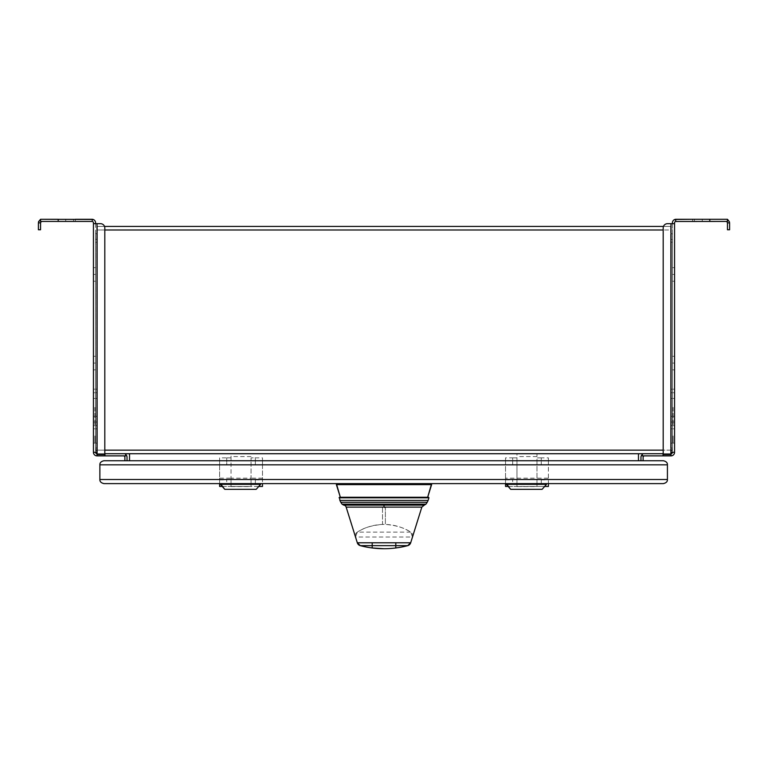 <?xml version="1.0" encoding="UTF-8"?>
<svg xmlns="http://www.w3.org/2000/svg" width="768" height="768" viewBox="0 0 768 768"><rect width="100%" height="100%" fill="white"/><g stroke="black" fill="none" stroke-linecap="round" stroke-linejoin="round"><path stroke-width="0.58" stroke-dasharray="3.84 2.88" d="M670.627 226.426L663.475 226.426L670.627 226.426L670.627 229.997L663.187 229.997L670.627 229.997L670.627 226.426M104.525 226.426L97.373 226.426L97.373 229.997L97.373 226.426L104.525 226.426M104.813 229.997L97.373 229.997L104.813 229.997L104.813 227.971L104.813 450.154L97.373 450.154L97.373 229.997L97.373 453.725L97.373 450.154L104.813 450.154L104.813 454.56L97.008 454.56L97.008 452.294L97.008 454.56L104.813 454.56L104.813 229.997L663.187 229.997L663.187 227.971L663.187 450.154L663.187 229.997M104.813 227.971A4.291 4.291 0 0 0 100.531 223.68A4.291 4.291 0 0 1 104.813 227.971L104.813 454.56L97.008 454.56L97.008 452.294L93.437 452.294L97.008 452.294L95.587 452.294L95.587 223.68L93.437 223.68L97.008 223.68L93.437 223.68L93.437 452.294L95.587 452.294L95.587 233.645L95.587 452.294A1.43 1.43 0 0 0 97.008 453.725A1.43 1.43 0 0 1 95.587 452.294L95.587 242.218L95.587 452.294A1.43 1.43 0 0 0 97.008 453.725L122.832 453.725L97.373 453.725L97.373 234.23L97.008 453.725L125.664 453.725L123.072 453.725L125.664 453.725L125.664 455.875L125.664 454.483A3.571 3.571 0 0 0 123.523 453.725A3.571 3.571 0 0 1 125.664 454.483L125.664 455.875L104.938 455.875L104.938 453.725M100.531 223.68L97.008 223.68L100.531 223.68M663.187 450.154L663.187 454.56L670.992 454.56L670.992 452.294L670.992 454.56L663.187 454.56L663.187 450.154L670.627 450.154L670.627 229.997L670.627 453.725L670.627 450.154L104.813 450.154M643.114 460.733L640.963 460.733L643.114 460.733L643.114 457.306A1.43 1.43 0 0 1 644.544 455.875L642.336 455.875L642.336 453.725L670.992 453.725L670.992 454.56L663.187 454.56L663.187 227.971A4.291 4.291 0 0 1 667.469 223.68L672.413 223.68L672.413 452.294L674.563 452.294L672.413 452.294L672.413 242.218L672.413 452.294A1.43 1.43 0 0 1 670.992 453.725L645.168 453.725L670.992 453.725A1.43 1.43 0 0 0 672.413 452.294L672.413 223.68L667.469 223.68L674.563 223.68L674.563 222.854M727.459 219.571L726.922 221.424L726.029 221.424A1.43 1.43 0 0 1 726.787 221.635L727.92 219.821A3.571 3.571 0 0 0 726.029 219.274A3.571 3.571 0 0 1 727.459 219.571L726.029 219.274L727.459 219.274L727.459 221.424L727.459 219.274L675.994 219.274L692.602 219.274L692.602 221.424L702.259 221.424L675.994 221.424L675.994 219.274L674.938 219.437L675.994 219.274A3.571 3.571 0 0 0 672.413 222.854L672.413 223.68L674.563 223.68L674.563 452.294L672.413 452.294A1.43 1.43 0 0 1 670.992 453.725L670.627 242.218L670.992 453.725L663.187 453.725M663.062 453.725L663.062 455.875L670.992 455.875L670.992 453.725A1.43 1.43 0 0 0 672.413 452.294L672.413 239.366L672.413 242.218L670.627 242.218L670.627 234.23L670.627 448.013L670.627 242.218L672.346 242.218L672.346 448.013L672.346 242.218L670.627 242.218L672.346 242.218L672.346 233.645A2.784 2.784 0 0 0 670.627 234.23A2.784 2.784 180 0 1 672.346 233.645L672.413 452.294L670.992 452.294L670.992 454.56M93.437 222.854L93.437 223.68M93.437 363.072L93.437 274.435L93.437 369.859L93.437 356.275L93.437 369.859L93.437 363.072L95.587 363.072L93.437 363.072L95.587 363.072L95.587 274.435L93.437 274.435L93.437 267.648L93.437 281.222L93.437 267.648L93.437 281.222L93.437 274.435L95.587 274.435L95.587 363.072M93.437 435.974L93.437 443.126L93.437 435.974M93.437 407.386L93.437 389.155L93.437 407.386M57.878 219.274L57.878 221.424L57.878 219.274L57.878 221.424L73.603 221.424L57.878 221.424L73.603 221.424L57.878 221.424L57.878 219.274L92.006 219.274A3.571 3.571 0 0 1 95.587 222.854L95.587 223.68L97.008 223.68L97.008 452.294M40.541 220.57L40.541 219.274L41.971 219.274A3.571 3.571 0 0 0 40.541 219.571A3.571 3.571 0 0 1 41.971 219.274L40.541 219.571A3.571 3.571 0 0 0 40.08 219.821L41.078 221.424L40.541 220.57L40.541 221.424L40.541 219.571M38.966 220.915L39.379 220.397M39.389 220.387L40.08 219.821M40.541 222.854L38.4 222.854L38.4 229.757L40.541 229.757L40.541 222.854L41.213 221.635A1.43 1.43 0 0 1 41.971 221.424L40.925 221.885M40.541 219.274L40.541 221.424L92.006 221.424L92.006 219.274L93.062 219.437L92.006 219.274L93.062 219.437L92.006 219.274L93.062 219.437L92.006 219.274L92.006 221.424L75.398 221.424L75.398 219.274L58.589 219.274L92.074 219.274M95.587 223.68L95.587 452.294A1.43 1.43 0 0 0 97.008 453.725L97.008 455.875L104.938 455.875M97.373 234.23A2.784 2.784 180 0 0 95.654 233.645A2.784 2.784 0 0 1 97.373 234.23M104.813 453.725L97.008 453.725L97.008 455.875L97.008 453.725A1.43 1.43 0 0 1 95.587 452.294M541.258 479.501L541.258 483.61L541.258 479.501L667.421 479.501L667.421 464.832C667.555 462.739 666.182 461.376 663.322 460.733L516.96 460.733L516.96 478.176L516.96 453.725L536.976 453.725L231.043 453.725L231.043 478.176L231.043 453.725L251.059 453.725L129.533 453.725L129.533 460.733L638.467 460.733L129.533 460.733M638.467 460.733L638.467 453.725L536.976 453.725L536.976 486.461L548.41 486.461L548.41 478.176L536.976 478.176L536.976 486.605L536.976 483.61L516.96 483.61L516.96 484.243L536.976 484.243L536.976 486.461L516.96 486.605L516.96 478.176L516.96 486.461L516.96 483.61L536.976 483.61L536.976 484.243M638.467 453.725L129.533 453.725L638.467 453.725M123.456 455.875L125.664 455.875L123.456 455.875A1.43 1.43 0 0 1 124.886 457.306L124.886 460.733L127.037 460.733L127.037 457.306A3.571 3.571 0 0 0 125.664 454.483M548.41 457.872L548.41 464.832L541.258 464.832L541.258 457.872L548.41 457.872L548.41 460.733L536.976 460.733L536.976 453.725L516.96 453.725L516.96 460.733L516.96 457.872L516.96 460.733L251.059 460.733L251.059 478.176L231.043 478.176L231.043 486.605L231.043 478.176L219.61 478.176L219.61 457.872L226.752 457.872L226.752 460.733L103.987 460.733C101.117 461.376 99.754 462.739 99.878 464.832L99.878 479.501C99.754 481.594 101.117 482.966 103.987 483.61L226.752 483.61L226.752 479.501L226.752 483.61L219.61 483.61L512.669 483.61L512.669 479.501L512.669 483.61L505.526 483.61L663.322 483.61C666.182 482.966 667.555 481.594 667.421 479.501M255.35 479.501L255.35 483.61L262.493 483.61L255.35 483.61L255.35 479.501L262.493 479.501L262.493 464.832L255.35 464.832L255.35 457.872L251.059 457.872L251.059 460.733L226.752 460.733L226.752 464.832L219.61 464.832L219.61 457.872M124.886 460.733L127.037 460.733M512.669 457.872L516.96 457.872L512.669 457.872L512.669 464.832L505.526 464.832L505.526 457.872L512.669 457.872L512.669 464.832M262.493 460.733L251.059 460.733L251.059 486.461L262.493 486.461L262.493 457.872L255.35 457.872L255.35 464.832M251.059 460.733L251.059 457.872L255.35 457.872M262.493 478.176L251.059 478.176L251.059 486.605L251.059 483.61L231.043 483.61L231.043 484.243L251.059 484.243L251.059 486.461L231.043 486.461L231.043 483.61L251.059 483.61L251.059 484.243M231.043 484.243L231.043 486.461L219.61 486.461L219.61 478.176M258.71 486.461L222.259 486.461M231.043 460.733L219.61 460.733M226.752 457.872L231.043 457.872L226.752 457.872L226.752 464.832M548.41 483.61L541.258 483.61L548.41 483.61L548.41 464.832L667.421 464.832M548.41 460.733L548.41 478.176M506.294 483.61L546.509 483.61M220.387 483.61L260.592 483.61M336.374 483.61L431.626 483.61M544.627 486.461L508.176 486.461M536.976 460.733L536.976 478.176L505.526 478.176L505.526 486.461L516.96 486.461L516.96 484.243M516.96 460.733L505.526 460.733L505.526 457.872M505.526 478.176L505.526 460.733M505.526 483.61L505.526 464.832L262.493 464.832L262.493 457.872M512.669 479.501L262.493 479.501L262.493 483.61M219.61 483.61L219.61 464.832L99.878 464.832M99.878 479.501L226.752 479.501M541.258 457.872L536.976 457.872L541.258 457.872L541.258 464.832M546.509 484.32L506.294 484.32M542.131 489.322L510.672 489.322M260.592 484.32L220.387 484.32M256.214 489.322L224.765 489.322M431.626 484.608L336.374 484.608M340.33 497.251L427.67 497.251L340.33 497.251M339.485 497.251L428.515 497.251M412.493 537.024A4.291 4.291 1 0 0 412.685 535.757A4.291 4.291 -36.9 0 0 410.678 532.128L412.483 537.034L355.517 537.034L357.312 542.784A4.291 4.291 139.7 0 0 357.322 542.832M382.522 507.677L382.522 524.438C371.923 525.293 363.523 527.856 357.322 532.128A50.035 50.035 -90 0 1 410.678 532.128L410.678 532.128C404.448 527.827 396.01 525.264 385.373 524.438L382.522 524.438L382.522 507.677L385.373 507.686L385.373 524.438L385.373 507.686M410.678 532.128L357.322 532.128L355.517 537.034L357.312 542.784L410.688 542.784M395.798 547.968A92.918 92.918 90 0 1 384 548.726A92.918 92.918 -90 0 0 395.798 547.968L395.798 547.968M362.333 545.654L360.307 545.654A4.291 4.291 139.7 0 0 360.307 545.654L360.307 545.654A92.918 92.918 -90 0 0 372.202 547.968M357.322 532.128A4.291 4.291 23.8 0 0 355.315 535.757A4.291 4.291 -17.6 0 0 355.507 537.034M663.062 455.875L642.336 455.875L642.336 454.483A3.571 3.571 0 0 1 644.477 453.725A3.571 3.571 0 0 0 642.336 454.483L642.336 455.875L644.544 455.875M642.336 454.483A3.571 3.571 0 0 0 640.963 457.306L640.963 460.733M663.12 453.725L663.12 455.875M674.563 363.072L674.563 274.435L674.563 369.859L674.563 356.275L674.563 369.859L674.563 363.072L672.413 363.072L674.563 363.072L672.413 363.072L672.413 274.435L674.563 274.435L674.563 267.648L674.563 281.222L674.563 267.648L674.563 281.222L674.563 274.435L672.413 274.435L672.413 363.072M674.563 435.974L674.563 443.126L674.563 435.974M674.563 407.386L674.563 389.155L674.563 407.386M675.926 219.274L675.994 221.424L727.459 221.424L726.922 221.424L727.459 220.57M728.746 220.531L729.139 221.098M729.341 221.52L729.504 222.01M727.459 222.854L729.6 222.854L729.6 229.757L727.459 229.757L727.459 222.854L726.787 221.635M672.413 223.68L674.563 223.68M692.602 219.274L709.411 219.274L692.602 219.274L692.602 221.424L675.571 221.482L674.938 219.437L675.994 221.424M710.122 219.274L694.397 219.274L710.122 219.274L694.397 219.274L710.122 219.274L710.122 221.424L694.397 221.424L710.122 221.424L694.397 221.424L710.122 221.424L710.122 219.274M702.259 221.424L709.411 221.424L702.259 221.424L702.259 219.274L702.259 221.424M726.029 221.424L726.922 221.424M694.397 221.424L694.397 219.274M667.469 223.68A4.291 4.291 0 0 0 663.187 227.971M672.413 407.386L672.413 425.616L672.413 407.386M672.413 274.435L672.413 281.222L672.413 274.435M672.413 435.974L672.413 443.126L672.413 435.974M672.413 239.366L672.346 239.366A2.784 2.784 74.1 0 1 670.627 238.771A2.784 2.784 180 0 0 672.346 239.366L672.413 239.366M672.413 452.294A1.43 1.43 0 0 1 670.992 453.725M670.992 407.386L670.992 425.616L670.992 407.386M670.992 435.974L670.992 443.126L670.992 435.974M673.133 435.974L673.133 443.126L673.133 435.974M673.133 407.386L673.133 425.616L673.133 407.386M104.88 453.725L104.88 455.875M97.008 454.56L97.008 453.725M75.398 219.274L75.398 221.424L65.741 221.424L92.429 221.482L93.062 219.437L92.006 221.424M65.741 221.424L58.589 221.424L65.741 221.424L65.741 219.274L65.741 221.424M41.078 221.424L41.971 221.424M73.603 221.424L73.603 219.274M95.587 239.366L95.587 242.218L95.654 239.366A2.784 2.784 -74.1 0 0 97.373 238.771A2.784 2.784 180 0 1 95.654 239.366L95.587 239.366M95.587 407.386L95.587 425.616L95.587 407.386M95.587 274.435L95.587 281.222L95.587 274.435M95.587 435.974L95.587 443.126L95.587 435.974M97.008 407.386L97.008 425.616L97.008 407.386M97.008 435.974L97.008 443.126L97.008 435.974M94.867 435.974L94.867 443.126L94.867 435.974M94.867 407.386L94.867 425.616L94.867 407.386M343.661 505.104L424.339 505.104M670.992 223.68L670.992 452.294M95.587 242.218L95.654 448.013L95.654 242.218L97.373 242.218L95.654 242.218L95.654 233.645L95.587 242.218M97.373 452.064A5.645 5.645 49.9 0 1 95.654 448.013L97.373 448.013L95.654 448.013A5.645 5.645 49.2 0 0 97.373 452.064A5.645 5.645 49.2 0 1 95.654 448.013L95.654 242.218L95.654 448.013A5.645 5.645 49.9 0 0 97.373 452.064M251.059 456.586L231.043 456.586M541.258 479.904L548.41 479.904M505.526 479.904L512.669 479.904M255.35 479.904L262.493 479.904M219.61 479.904L226.752 479.904M536.976 456.586L516.96 456.586M339.072 497.808L428.928 497.808M428.112 500.41L339.888 500.41M340.781 502.272L427.219 502.272M425.942 504.163L342.058 504.163M363.11 545.654L364.128 545.654M364.608 545.654L365.827 545.654M366.854 545.654L368.131 545.654M369.082 545.654L405.149 545.654M405.446 545.654L407.693 545.654M670.627 452.064A5.645 5.645 -49.9 0 0 672.346 448.013L670.627 448.013L672.346 448.013A5.645 5.645 -49.2 0 1 670.627 452.064A5.645 5.645 -49.2 0 0 672.346 448.013L672.346 239.366L672.346 448.013A5.645 5.645 -49.9 0 1 670.627 452.064M670.627 448.013L672.346 448.013L670.627 448.013M97.373 242.218L95.654 242.218L97.373 242.218M97.373 448.013L95.654 448.013L97.373 448.013M231.043 486.605L251.059 486.605M516.96 486.605L536.976 486.605M709.411 219.274L709.411 221.424M670.992 425.616L672.413 425.616M672.413 389.155L670.992 389.155M670.992 416.323L672.413 416.323M672.413 398.448L670.992 398.448M670.992 422.035L672.413 422.035M672.413 392.736L670.992 392.736M672.413 281.222L674.563 281.222L672.413 281.222M674.563 267.648L672.413 267.648L674.563 267.648M672.413 369.859L674.563 369.859L672.413 369.859M674.563 356.275L672.413 356.275L674.563 356.275M670.992 443.126L672.413 443.126M672.413 428.832L670.992 428.832M673.133 443.126L674.563 443.126M674.563 428.832L673.133 428.832M673.133 422.035L674.563 422.035M674.563 392.736L673.133 392.736M673.133 416.323L674.563 416.323M674.563 398.448L673.133 398.448M673.133 425.616L674.563 425.616M674.563 389.155L673.133 389.155M58.589 219.274L58.589 221.424M97.008 425.616L95.587 425.616M95.587 389.155L97.008 389.155M97.008 416.323L95.587 416.323M95.587 398.448L97.008 398.448M97.008 422.035L95.587 422.035M95.587 392.736L97.008 392.736M95.587 281.222L93.437 281.222L95.587 281.222M93.437 267.648L95.587 267.648L93.437 267.648M95.587 369.859L93.437 369.859L95.587 369.859M93.437 356.275L95.587 356.275L93.437 356.275M97.008 443.126L95.587 443.126M95.587 428.832L97.008 428.832M94.867 443.126L93.437 443.126M93.437 428.832L94.867 428.832M94.867 422.035L93.437 422.035M93.437 392.736L94.867 392.736M94.867 416.323L93.437 416.323M93.437 398.448L94.867 398.448M94.867 425.616L93.437 425.616M93.437 389.155L94.867 389.155"/><path stroke-width="1.15" d="M663.475 226.426L104.525 226.426L663.475 226.426M638.467 460.733L638.467 453.725L642.336 453.725L642.336 455.875L663.062 455.875L663.062 453.725L104.938 453.725L104.938 455.875L97.008 455.875A3.571 3.571 0 0 1 93.437 452.294L97.008 452.294L97.008 223.68L100.531 223.68L93.437 223.68L93.437 222.854A1.43 1.43 0 0 0 92.006 221.424L40.541 221.424L40.541 219.274L57.878 219.274M104.813 227.971A4.291 4.291 0 0 0 100.531 223.68A4.291 4.291 0 0 1 104.813 227.971L104.813 454.56L97.008 454.56L97.008 455.875A3.571 3.571 0 0 1 93.437 452.294L93.437 223.68M675.85 221.424A1.43 1.43 0 0 1 675.994 221.424A1.43 1.43 0 0 0 674.563 222.854L674.563 223.68L667.469 223.68A4.291 4.291 0 0 0 663.187 227.971L663.187 454.56L670.992 454.56L670.992 455.875L663.062 455.875M93.062 219.437L40.541 219.274M75.398 219.274L92.006 219.274A3.571 3.571 0 0 1 95.587 222.854L95.587 223.68M40.541 220.57L40.08 219.821L38.477 222.125M38.544 221.866L38.765 221.28M41.971 221.424A1.43 1.43 0 0 0 41.213 221.635L40.541 222.854L38.4 222.854L38.4 229.757L40.541 229.757L40.579 222.557M92.294 221.453A1.43 1.43 0 0 1 93.437 222.854M104.938 455.875L125.664 455.875L125.664 453.725L129.533 453.725L129.533 460.733M125.664 454.483A3.571 3.571 0 0 1 127.037 457.306L127.037 460.733M103.987 460.733L663.322 460.733C666.182 461.376 667.555 462.739 667.421 464.832L667.421 479.501C667.555 481.594 666.182 482.966 663.322 483.61L103.987 483.61C101.117 482.966 99.754 481.594 99.878 479.501L99.878 464.832C99.754 462.739 101.117 461.376 103.987 460.733M262.493 483.61L262.493 486.461L258.71 486.461M222.259 486.461L219.61 486.461L219.61 483.61M544.627 486.461L548.41 486.461L548.41 483.61M510.672 489.322L506.294 484.32L546.509 484.32L542.131 489.322L510.672 489.322L506.294 483.61L546.509 483.61L546.509 484.32L546.509 483.61M224.765 489.322L220.387 484.32L260.592 484.32L256.214 489.322L224.765 489.322L220.387 483.61L260.592 483.61L260.592 484.32L260.592 483.61M431.626 483.61L336.374 483.61L336.374 484.608L431.626 484.608L431.626 483.61L427.67 497.251L431.626 484.608M505.526 483.61L505.526 486.461L508.176 486.461M336.374 484.608L340.33 497.251L336.374 483.61M339.072 497.808L428.928 497.808L428.515 497.251L339.485 497.251L339.888 500.41L428.112 500.41L427.219 502.272L340.781 502.272L342.058 504.163L425.942 504.163L424.339 505.104L384 505.104L384 507.101L346.157 507.101A2.861 2.861 -37.1 0 0 343.661 505.104L384 505.104M395.798 542.784L395.798 545.654L372.202 545.654L372.202 547.968A92.918 92.918 -90 0 0 384 548.726A92.918 92.918 90 0 1 372.202 547.968A92.918 92.918 99.6 0 1 360.307 545.654A4.291 4.291 87.5 0 1 357.312 542.784L410.688 542.784L412.483 537.034A4.291 4.291 1 0 0 412.493 537.024L421.843 507.101L384 507.101M424.339 505.104L421.843 507.101L346.157 507.101L357.312 542.784L360.307 545.654A4.291 4.291 139.7 0 1 359.424 545.309M421.843 507.101L410.688 542.784A4.291 4.291 -121.4 0 1 407.693 545.654L407.693 545.654A92.918 92.918 -90 0 1 395.798 547.968L395.798 545.654L407.693 545.654A4.291 4.291 -90.8 0 0 410.688 542.784L407.693 545.654A92.918 92.918 -100.9 0 1 395.798 547.968A92.918 92.918 90 0 1 384 548.726A92.918 92.918 -90 0 1 372.202 547.968L384 548.726M357.322 542.832A4.291 4.291 139.7 0 0 357.686 543.648M357.763 543.773A4.291 4.291 139.7 0 0 358.406 544.57M358.474 544.637A4.291 4.291 139.7 0 0 359.309 545.242M372.202 542.784L372.202 545.654L360.307 545.654M644.544 455.875A1.43 1.43 0 0 0 643.114 457.306L643.114 460.733M640.963 460.733L640.963 457.306A3.571 3.571 0 0 1 642.336 454.483M663.12 453.725L663.12 455.875M670.992 454.56L670.992 452.294L674.563 452.294A3.571 3.571 0 0 1 670.992 455.875A3.571 3.571 0 0 0 674.563 452.294L674.563 223.68M670.992 453.725A1.43 1.43 0 0 0 672.413 452.294M675.571 221.482L727.459 221.424L727.459 219.274L675.994 219.274A3.571 3.571 0 0 0 672.413 222.854L672.413 223.68M674.563 222.854A1.43 1.43 0 0 1 675.706 221.453M727.459 219.571A3.571 3.571 0 0 1 727.92 219.821L727.459 220.57M729.504 222.01L727.92 219.821M727.459 222.854L727.459 229.757L729.6 229.757L729.6 222.854L727.459 222.854L726.97 221.779M726.922 221.424L726.787 221.635A1.43 1.43 0 0 0 726.029 221.424M663.187 227.971A4.291 4.291 0 0 1 667.469 223.68M674.938 219.437L692.602 219.274M124.886 460.733L124.886 457.306A1.43 1.43 0 0 0 123.456 455.875M95.587 452.294A1.43 1.43 0 0 0 97.008 453.725L97.008 454.56M104.88 453.725L104.88 455.875M97.008 452.294L97.008 453.725M663.187 229.997L104.813 229.997M663.187 450.154L104.813 450.154M99.878 464.832L667.421 464.832M667.421 479.501L99.878 479.501M362.333 545.654L363.11 545.654M364.128 545.654L364.608 545.654M365.827 545.654L366.854 545.654M368.131 545.654L369.082 545.654M670.992 452.294L670.992 223.68M506.294 484.32L506.294 483.61M542.131 489.322L546.509 484.32M220.387 484.32L220.387 483.61M256.214 489.322L260.592 484.32M428.928 497.808L428.112 500.41M427.219 502.272L425.942 504.163M342.058 504.163L343.661 505.104M339.888 500.41L340.781 502.272"/></g></svg>
